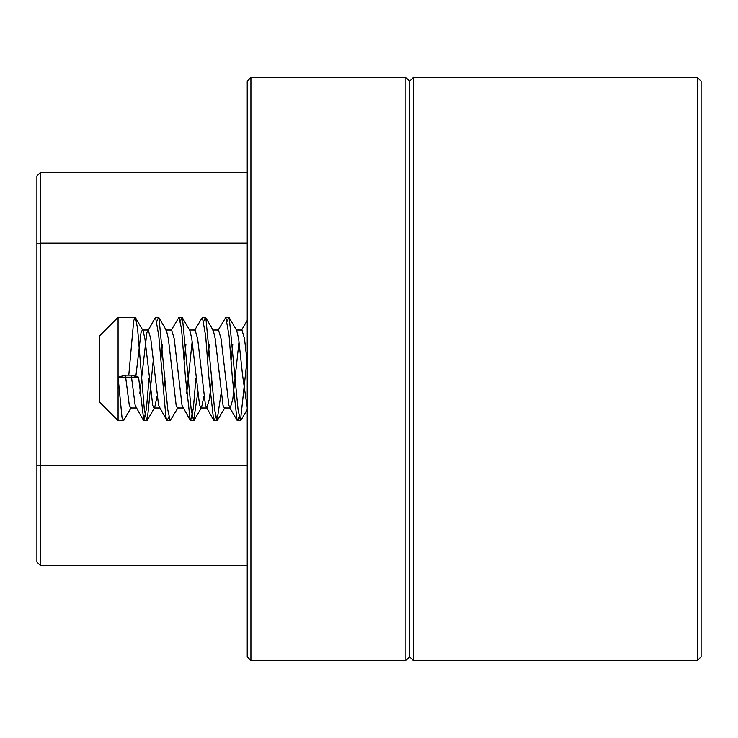 <?xml version="1.0" encoding="UTF-8"?>
<svg xmlns="http://www.w3.org/2000/svg" width="738" height="738" viewBox="0 0 738 738"><rect width="100%" height="100%" fill="white"/><g stroke="black" fill="none" stroke-linecap="round" stroke-linejoin="round"><path stroke-width="1.11" d="M250.92 660.51L247.23 656.82L247.23 81.18L250.92 77.49L405.9 77.49L405.9 660.51L250.92 660.51L250.92 77.49M405.9 77.49L409.59 81.18L413.28 77.49L413.28 660.51L409.59 656.82L409.59 81.18L409.59 656.82L405.9 660.51M40.59 172.323L40.59 565.677L36.9 561.987L36.9 176.013L40.59 172.323L247.23 172.323M40.59 565.677L247.23 565.677M413.28 660.51L697.41 660.51L697.41 77.49L413.28 77.49M697.41 77.49L701.1 81.18L701.1 656.82L697.41 660.51M118.08 377.192L138.578 377.192L131.263 375.181L125.405 375.181L118.08 377.192L118.08 420.66L99.63 402.21L99.63 335.79L118.08 317.34L118.08 377.192L121.982 417.265L123.32 420.66L123.827 420.226L131.309 407.404M246.999 360.181L240.477 420.66L238.051 409.608L229.269 317.774L228.762 317.34L227.332 321.178M221.068 393.502L217.046 420.66L214.62 409.608L205.837 317.774L205.33 317.34L203.9 321.178M197.636 393.502L193.614 420.66L191.188 409.608L182.406 317.774L181.899 317.34L180.469 321.159M178.172 407.404L170.183 420.66L167.757 409.608L158.974 317.774L158.467 317.34L157.037 321.159M153.273 360.181L147.259 420.226L146.751 420.66L144.325 409.608L137.609 328.927L135.543 317.774L143.024 330.596L144.925 338.76L152.738 405.42L154.076 407.976L154.74 407.404L157.019 396.398M128.79 375.181L133.698 320.735L135.036 317.34L135.543 317.774M138.578 377.192L143.827 420.66L146.419 408.778L149.085 377.948M139.805 393.548L146.88 332.58L155.543 317.34L158.771 335.725L165.921 417.265L167.249 420.66L168.753 416.841M171.031 330.541L178.965 317.34L181.539 328.927L185.441 377.192L190.21 420.254L190.681 420.66L193.384 408.049L195.948 377.957M194.463 330.541L202.397 317.34L205.699 336.224L208.872 377.192L213.642 420.254L214.112 420.66L215.616 416.822M217.894 330.541L225.828 317.34L229.131 336.224L232.304 377.192L237.073 420.254L237.544 420.66L239.047 416.822M131.263 375.181L135.165 405.42L143.347 420.254M147.6 330.541L148.218 330.024L150.783 338.76L158.596 405.42L166.779 420.254M163.236 393.548L164.989 377.819M165.792 330.024L171.65 330.024L174.214 338.76L182.028 405.42L190.21 420.254M186.668 393.548L192.166 341.602M189.223 330.024L195.081 330.024L197.646 338.76L205.459 405.42L213.642 420.254M182.406 317.774L189.887 330.596L191.788 338.76L199.601 405.42L200.939 407.976L206.797 407.976L209.361 399.24L211.852 377.819M212.655 330.024L218.513 330.024L221.077 338.76L228.891 405.42L230.228 407.976L232.793 399.24L239.029 341.602M241.326 330.541L241.944 330.024L244.509 338.76L247.23 362.515M125.405 375.181L129.307 405.42L130.644 407.976L136.502 407.976M135.838 376.435L141.023 332.58L142.36 330.024L143.024 330.596M160.801 360.052L162.489 344.498M158.974 317.774L166.456 330.596L168.356 338.76L176.17 405.42L177.507 407.976L183.365 407.976M184.232 360.052L185.921 344.498M200.939 407.976L201.603 407.404L203.882 396.398M207.664 360.043L209.352 344.498M205.837 317.774L213.319 330.596L215.219 338.76L223.033 405.42L224.37 407.976L230.228 407.976M231.095 360.043L232.784 344.498M229.269 317.774L236.75 330.596L238.651 338.76L242.562 375.181L247.23 407.542M36.9 243.706L40.59 243.07L247.23 243.07M36.9 465.844L40.59 465.208L247.23 465.208M118.08 420.66L123.32 420.66M143.827 420.66L146.751 420.66M167.249 420.66L170.183 420.66M190.681 420.66L193.614 420.66M214.112 420.66L217.046 420.66M237.544 420.66L240.477 420.66M118.08 317.34L135.036 317.34M155.543 317.34L158.467 317.34M178.965 317.34L181.899 317.34M202.397 317.34L205.33 317.34M225.828 317.34L228.762 317.34M148.218 330.024L142.36 330.024M159.934 407.976L154.076 407.976M241.944 330.024L236.086 330.024M237.073 420.254L229.61 407.459M247.23 320.421L241.621 330.024M147.259 420.226L154.74 407.404M194.122 420.226L201.603 407.404M217.553 420.226L225.035 407.404M240.985 420.226L247.23 409.516"/></g></svg>
